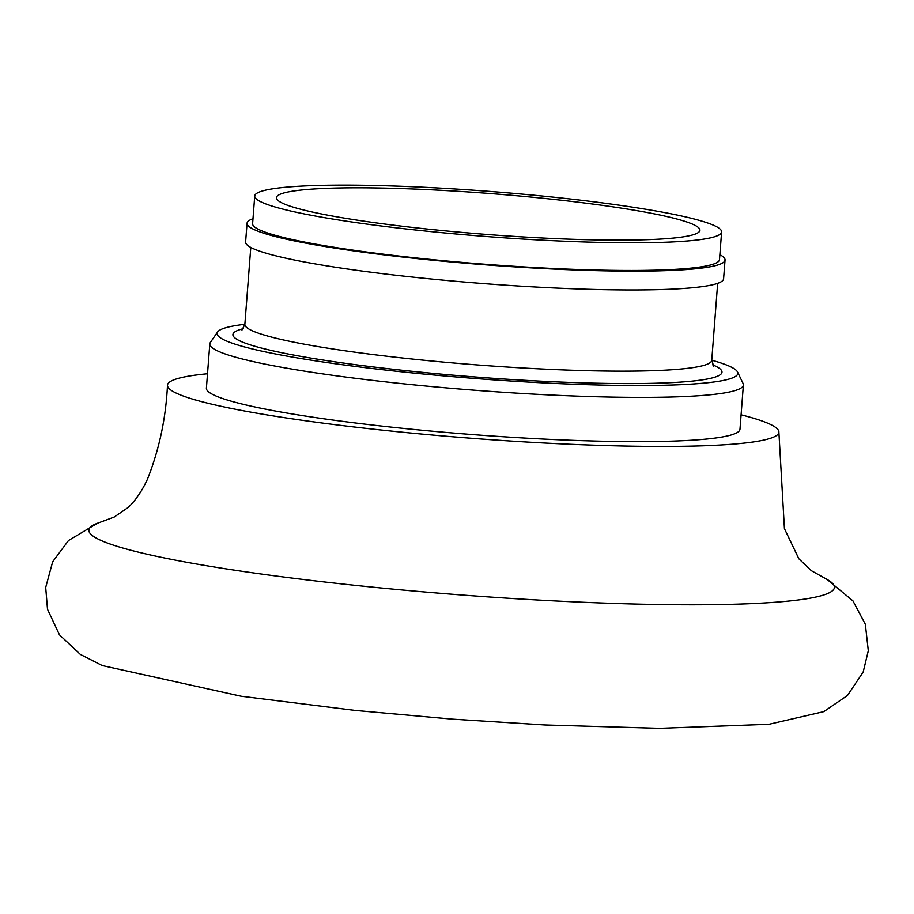 <?xml version="1.0" encoding="UTF-8"?>
<svg xmlns="http://www.w3.org/2000/svg" width="914" height="914" viewBox="0 0 914 914"><rect width="100%" height="100%" fill="white"/><g stroke="black" fill="none" stroke-linecap="round" stroke-linejoin="round"><path stroke-width="1.37" d="M741.083 414.819A306.601 29.614 -175.6 0 1 765.909 422.451A306.601 29.614 -175.6 0 1 778.888 432.231A306.601 29.614 -175.6 0 1 516.616 441.416A306.601 29.614 -175.6 0 1 180.469 394.951A306.601 29.614 -175.6 0 1 167.49 385.182A306.601 29.614 -175.6 0 1 207.512 373.757M244.861 324.287A261.141 25.226 4.4 0 0 217.589 331.976A261.141 25.226 4.4 0 0 228.123 341.676A261.141 25.226 4.4 0 0 521.643 381.686A261.141 25.226 4.4 0 0 737.518 371.975A261.141 25.226 4.4 0 0 726.767 365.097A261.141 25.226 4.4 0 0 711.743 360.207M737.518 371.975L743.082 383.503A267.574 25.843 -175.6 0 1 743.379 384.977A267.574 25.843 -175.6 0 1 514.491 392.997A267.574 25.843 -175.6 0 1 221.131 352.45A267.574 25.843 -175.6 0 1 209.809 343.915A267.574 25.843 -175.6 0 1 210.334 342.51L217.589 331.976M743.379 384.977L739.974 429.237A267.574 25.843 -175.6 0 1 511.086 437.246A267.574 25.843 -175.6 0 1 217.726 396.71A267.574 25.843 -175.6 0 1 206.404 388.176L209.809 343.915M719.866 254.652A239.708 23.158 -175.6 0 1 725.042 260.022A239.708 23.158 -175.6 0 1 519.997 267.208A239.708 23.158 -175.6 0 1 257.188 230.888A239.708 23.158 -175.6 0 1 247.043 223.245A239.708 23.158 -175.6 0 1 252.984 218.72M725.042 260.022L723.591 278.839A239.708 23.158 -175.6 0 1 518.546 286.013A239.708 23.158 -175.6 0 1 255.737 249.693A239.708 23.158 -175.6 0 1 245.603 242.05L247.043 223.245M264.637 203.479A234.133 22.61 -175.6 0 1 254.732 196.007A234.133 22.61 -175.6 0 1 455.012 188.992A234.133 22.61 -175.6 0 1 711.709 224.478A234.133 22.61 -175.6 0 1 721.614 231.939A234.133 22.61 -175.6 0 1 521.334 238.954A234.133 22.61 -175.6 0 1 264.637 203.479M721.614 231.939L719.489 259.599A234.133 22.61 -175.6 0 1 519.198 266.614A234.133 22.61 -175.6 0 1 262.512 231.139A234.133 22.61 -175.6 0 1 252.607 223.667L254.732 196.007M690.95 223.496A212.391 20.519 -175.6 0 1 699.941 230.271A212.391 20.519 -175.6 0 1 518.249 236.635A212.391 20.519 -175.6 0 1 285.397 204.45A212.391 20.519 -175.6 0 1 276.405 197.675A212.391 20.519 -175.6 0 1 458.097 191.312A212.391 20.519 -175.6 0 1 690.95 223.496M826.736 579.259A373.895 36.114 -175.6 0 1 826.85 579.327A373.895 36.114 -175.6 0 1 552.901 600.829A373.895 36.114 -175.6 0 1 104.676 541.991A373.895 36.114 -175.6 0 1 97.592 523.208A373.895 36.114 -175.6 0 1 97.707 523.162M250.779 247.431L244.861 324.356A234.133 22.61 4.4 0 0 254.766 331.816A234.133 22.61 4.4 0 0 511.452 367.302A234.133 22.61 4.4 0 0 711.743 360.287L713.731 366.354M712.612 364.789A245.283 23.695 -175.6 0 1 546.286 381.435A245.283 23.695 -175.6 0 1 243.273 342.384A245.283 23.695 -175.6 0 1 243.307 328.674M826.85 579.327L811.358 570.69L798.859 558.808L784.418 528.623L778.888 432.231M97.295 523.322L68.493 540.528L52.669 561.767L45.7 587.462L47.505 609.272L59.456 634.83L80.329 654.413L102.254 665.563L241.125 696.228L354.963 710.395L452.202 719.124L544.893 724.973L659.428 728.344L768.96 724.288L823.834 711.618L847.461 695.474L863.182 672.03L868.3 650.757L865.341 624.296L852.956 600.898L827.124 579.476M717.661 283.351L711.743 360.287M97.592 523.208L114.216 517.038L127.96 507.613C135.181 501.009 141.624 491.675 147.28 479.61C159.127 450.031 165.868 418.555 167.49 385.182M244.861 324.356L241.959 330.045"/></g></svg>
